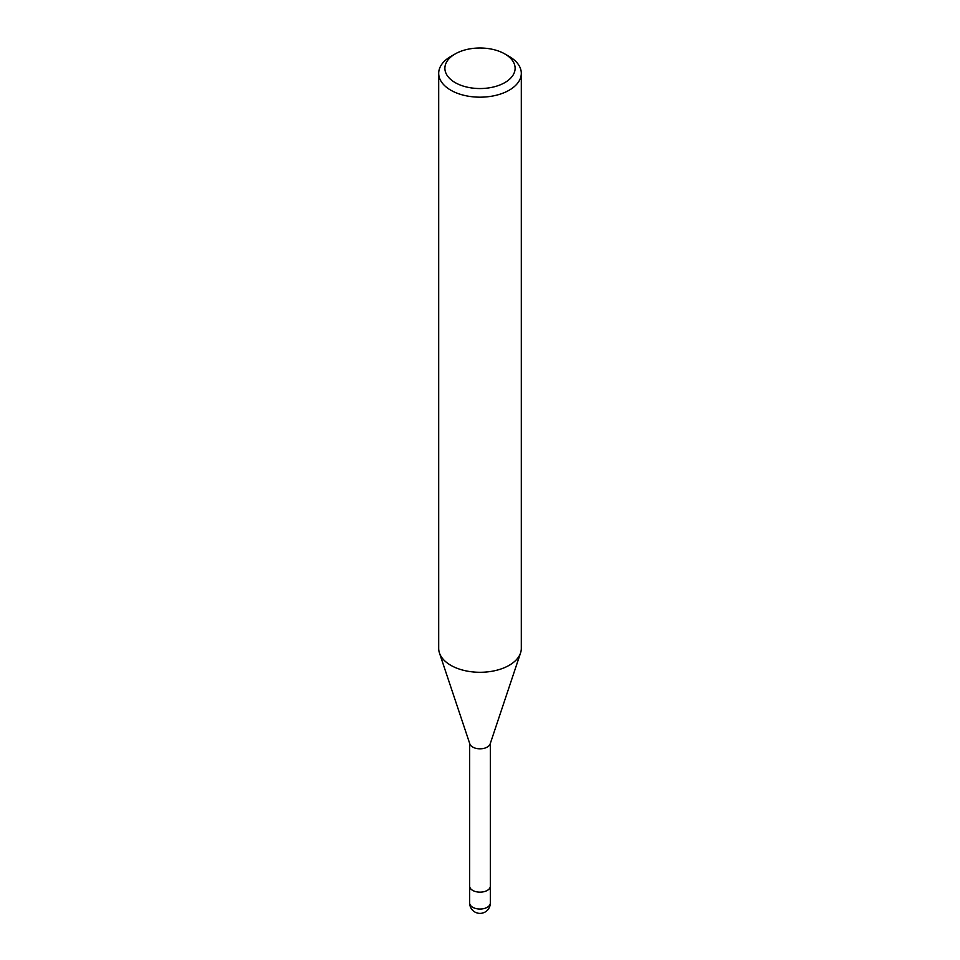 <?xml version="1.0" encoding="UTF-8"?>
<svg xmlns="http://www.w3.org/2000/svg" width="960" height="960" viewBox="0 0 960 960"><rect width="100%" height="100%" fill="white"/><g stroke="black" fill="none" stroke-linecap="round" stroke-linejoin="round"><path stroke-width="1.44" d="M520.5 653.124L490.14 743.976A10.332 5.964 180 0 1 487.296 747.06A10.332 5.964 180 0 1 476.976 748.548A10.332 5.964 180 0 1 469.86 743.976L439.5 653.124M490.332 886.104A10.332 5.964 180 0 1 490.332 886.188A10.332 5.964 180 0 1 487.296 890.412A10.332 5.964 180 0 1 476.052 891.696A10.332 5.964 180 0 1 469.668 886.188A10.332 5.964 180 0 1 469.668 886.104M504.828 53.94L509.208 56.472A41.304 23.844 180 0 1 521.304 73.332A41.304 23.844 180 0 1 509.208 90.192A41.304 23.844 180 0 1 464.196 95.364A41.304 23.844 180 0 1 438.696 73.332A41.304 23.844 180 0 1 450.792 56.472L455.172 53.94A35.112 20.268 180 0 1 504.828 53.94A35.112 20.268 180 0 1 504.828 82.608A35.112 20.268 180 0 1 455.172 82.608A35.112 20.268 180 0 1 455.172 53.94L450.792 56.472M521.304 73.332L521.304 648.432A41.304 23.844 180 0 1 509.208 665.304A41.304 23.844 180 0 1 464.196 670.476A41.304 23.844 180 0 1 438.696 648.432L438.696 73.332M520.56 652.956A41.304 23.844 180 0 1 509.208 665.304M490.332 903.06A10.332 5.964 180 0 1 487.308 907.272A10.332 5.964 180 0 1 482.676 908.82A10.332 5.964 180 0 1 469.668 903.06A10.332 10.332 0 0 0 485.16 912A10.332 10.332 0 0 0 490.332 903.06L490.332 886.188A10.332 5.964 180 0 1 482.676 891.948A10.332 5.964 180 0 1 469.668 886.188L469.668 743.412M490.332 886.188L490.332 743.412M469.668 903.06L469.668 886.188"/></g></svg>
